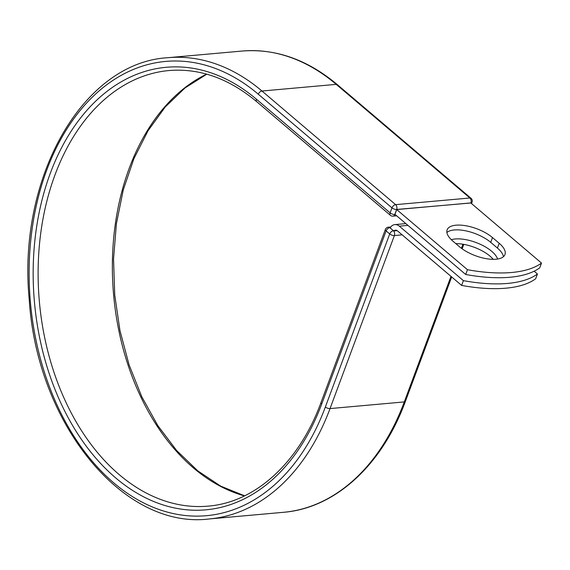 <?xml version="1.0" encoding="UTF-8"?>
<svg xmlns="http://www.w3.org/2000/svg" width="570" height="570" viewBox="0 0 570 570"><rect width="100%" height="100%" fill="white"/><g stroke="black" fill="none" stroke-linecap="round" stroke-linejoin="round"><path stroke-width="0.85" d="M496.057 259.229A27.289 11.364 20.4 0 0 504.963 254.569A27.289 11.364 20.4 0 0 499.192 243.276L492.494 237.583A27.289 11.364 20.4 0 0 465.711 225.727A27.289 11.364 20.4 0 0 447.115 229.853A27.289 11.364 20.4 0 0 452.894 241.138L459.591 246.831A27.289 11.364 20.4 0 0 496.057 259.229M503.431 256.714A27.289 11.364 20.4 0 0 497.418 248.05L490.72 242.357A27.289 11.364 20.4 0 0 446.873 232.474M451.326 239.714A27.289 11.364 -159.6 0 1 455.302 238.965A27.289 11.364 -159.6 0 1 481.116 244.672A27.289 11.364 -159.6 0 1 497.567 259.044M534.147 271.206L537.432 273.999A116.622 48.578 20.4 0 1 463.396 280.639L399.321 226.169A10.915 7.481 -95.1 0 0 394.889 224.594A10.915 7.481 -95.1 0 0 390.122 227.893L393.464 230.736A3.498 2.394 84.9 0 1 393.713 230.971L397.183 230.665M455.822 243.625A27.289 11.364 -159.6 0 1 493.221 259.336M537.432 273.999L535.658 278.766A116.622 48.578 -159.6 0 1 461.622 285.406L397.547 230.936A5.315 3.641 -95.1 0 0 395.388 230.173A5.315 3.641 -95.1 0 0 393.713 230.971M463.396 280.639L461.622 285.406M465.69 274.476L394.946 214.341L396.72 209.568L470.763 202.927L541.5 263.069L539.726 267.836A116.622 48.578 -159.6 0 1 465.69 274.476L467.464 269.71A116.622 48.578 -159.6 0 0 541.5 263.069M396.72 209.568L467.464 269.71M497.418 248.05L499.192 243.276M407.949 225.392L399.321 226.169M390.279 227.644L389.766 227.686L393.464 230.736M321.765 403.93A222.165 152.204 -95.1 0 1 115.646 477.867A222.165 152.204 -95.1 0 1 50.338 173.18A222.165 152.204 -95.1 0 1 256.45 99.244A3.498 2.088 -49.6 0 0 256.728 101.688L390.393 215.317A3.498 2.088 -49.6 0 1 390.122 212.881L391.982 207.865A3.498 2.088 -49.6 0 1 395.63 204.651L261.965 91.022L336.214 84.36A231.555 158.638 -95.1 0 0 242.157 51.044L167.908 57.698A231.555 158.638 -95.1 0 1 261.965 91.022A3.498 2.088 -49.6 0 0 258.317 94.228A228.057 156.237 -95.1 0 0 46.74 170.124A228.057 156.237 -95.1 0 0 113.779 482.883A228.057 156.237 -95.1 0 0 325.363 406.994A3.498 1.461 20.4 0 0 330.037 408.583L394.39 235.545A3.498 1.461 -159.6 0 1 389.716 233.957L386.118 230.893A3.498 1.461 -159.6 0 1 385.377 229.446L321.024 402.484A3.498 1.461 20.4 0 0 321.765 403.93L386.118 230.893A3.498 2.088 130.4 0 1 389.766 227.686A3.498 2.394 84.9 0 0 388.341 227.181A3.498 3.498 0 0 0 385.377 229.446M325.363 406.994L389.716 233.957A3.498 2.088 130.4 0 1 393.357 230.743A3.498 2.394 84.9 0 1 394.39 235.545L402.149 234.847M167.908 57.698C82.657 62.465 17.364 177.897 29.227 299.492C36.979 423.638 122.97 529.758 209.268 518.957A231.555 158.638 -95.1 0 0 330.037 408.583L404.287 401.921L450.984 276.365M461.422 248.292L462.933 244.224M405.427 401.323C382.164 465.084 335.245 508.176 283.518 512.302A231.555 158.638 -95.1 0 0 404.287 401.921A3.498 1.461 20.4 0 0 405.427 401.323L451.682 276.956M470.834 202.991L396.663 209.454A3.498 2.394 84.9 0 0 395.63 204.651L469.887 197.997L336.214 84.36A3.498 2.088 -49.6 0 1 337.376 84.681C307.508 59.636 275.773 48.421 242.157 51.044M206.639 74.129A218.666 149.81 -95.1 0 0 113.629 295.053A218.666 149.81 -95.1 0 0 244.459 495.9M256.728 101.688C228.905 78.439 199.685 68.058 169.055 70.538A218.666 149.81 -95.1 0 0 39.38 301.708A218.666 149.81 -95.1 0 0 208.121 506.124C255.274 502.434 299.015 462.712 321.024 402.484M256.45 99.244L390.122 212.881A3.498 1.461 20.4 0 0 394.796 214.47L395.074 214.448M258.317 94.228L391.982 207.865A3.498 1.461 20.4 0 0 396.663 209.454L394.796 214.47A3.498 2.394 84.9 0 1 392.972 216.137A3.498 3.498 0 0 1 390.393 215.317M471.54 203.59L472.053 202.2A3.498 1.461 20.4 0 1 470.913 202.792A3.498 2.394 84.9 0 0 469.887 197.997A3.498 2.088 -49.6 0 1 471.041 198.31L337.376 84.681M490.72 242.357L492.494 237.583M405.854 223.611L394.889 224.594M462.149 248.819L463.802 244.373M283.518 512.302L209.268 518.957M206.81 74.178L184.993 87.972L165.207 107.01L148.008 130.794L133.893 158.688L123.255 189.938L116.408 223.682L113.537 259.008L114.727 294.954L119.949 330.536L129.062 364.786L141.802 396.777L157.826 425.633L176.686 450.571L197.84 470.913L220.697 486.125L244.623 495.822M390.778 226.967L388.341 227.181M396.677 215.809L392.972 216.137M472.053 202.2A3.498 3.498 0 0 0 471.041 198.31"/></g></svg>
